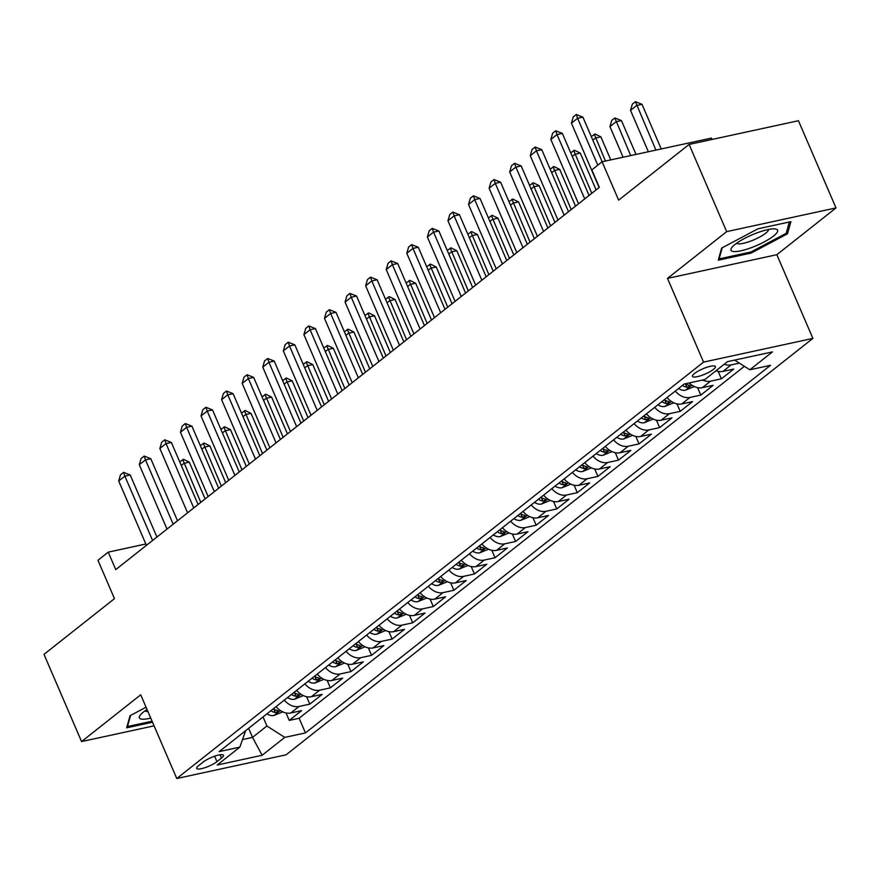 <?xml version="1.0" encoding="UTF-8"?>
<svg xmlns="http://www.w3.org/2000/svg" width="880" height="880" viewBox="0 0 880 880"><rect width="100%" height="100%" fill="white"/><g stroke="black" fill="none" stroke-linecap="round" stroke-linejoin="round"><path stroke-width="1.32" d="M694.485 373.516A12.485 2.86 156.7 0 0 692.472 376.409A12.485 2.86 156.7 0 0 701.03 375.639A12.485 2.86 156.7 0 0 713.394 369.424A12.485 2.86 156.7 0 0 715.407 366.531A12.485 2.86 156.7 0 0 706.849 367.29A12.485 2.86 156.7 0 0 694.485 373.516M712.041 139.458L711.447 138.072L602.107 161.766L591.822 169.906L599.335 187.341L115.753 569.591L108.24 552.145L97.955 560.285L114.477 598.653L44 654.357L81.554 741.565L154.088 725.835M836 207.933L798.446 120.725L689.117 144.43L726.671 231.627L667.502 278.399L703.56 362.109L812.889 338.404L776.842 254.694L836 207.933L726.671 231.627M703.56 362.109L176.77 778.514L286.099 754.809L812.889 338.404M276.067 706.629A15.609 11.55 51.7 0 0 290.796 712.987L301.576 710.644L289.234 720.401L286.022 712.943M284.306 700.117A15.609 11.55 51.7 0 0 299.024 706.475L309.815 704.143L306.603 696.685M309.815 704.143L322.157 694.386L311.377 696.718A15.609 11.55 51.7 0 1 296.648 690.36M317.229 674.091A15.609 11.55 51.7 0 0 331.947 680.449L342.738 678.117L330.385 687.874L327.173 680.416M337.81 657.833A15.609 11.55 51.7 0 0 352.528 664.191L363.319 661.848L350.966 671.605L347.754 664.147M358.38 641.564A15.609 11.55 51.7 0 0 373.109 647.922L383.889 645.579L371.547 655.347L368.335 647.889M378.961 625.295A15.609 11.55 51.7 0 0 393.69 631.653L404.47 629.321L392.128 639.078L388.916 631.62M399.542 609.037A15.609 11.55 51.7 0 0 414.26 615.395L425.051 613.052L412.698 622.809L409.486 615.351M420.112 592.768A15.609 11.55 51.7 0 0 434.841 599.126L445.621 596.783L433.279 606.551L430.067 599.093M440.693 576.499A15.609 11.55 51.7 0 0 455.422 582.857L466.202 580.525L453.86 590.282L450.648 582.824M461.274 560.23A15.609 11.55 51.7 0 0 475.992 566.588L486.783 564.256L474.43 574.013L471.218 566.555M481.855 543.972A15.609 11.55 51.7 0 0 496.573 550.33L507.364 547.987L495.011 557.744L491.799 550.286M502.425 527.703A15.609 11.55 51.7 0 0 517.154 534.061L527.934 531.729L515.592 541.486L512.38 534.028M523.006 511.434A15.609 11.55 51.7 0 0 537.724 517.792L548.515 515.46L536.173 525.217L532.961 517.759M543.587 495.176A15.609 11.55 51.7 0 0 558.305 501.534L569.096 499.191L556.743 508.948L553.531 501.49M564.157 478.907A15.609 11.55 51.7 0 0 578.886 485.265L589.666 482.922L577.324 492.69L574.112 485.232M584.738 462.638A15.609 11.55 51.7 0 0 599.467 468.996L610.247 466.664L597.905 476.421L594.693 468.963M605.319 446.38A15.609 11.55 51.7 0 0 620.037 452.738L630.828 450.395L618.475 460.152L615.263 452.694M625.9 430.111A15.609 11.55 51.7 0 0 640.618 436.469L651.409 434.126L639.056 443.894L635.844 436.436M646.47 413.842A15.609 11.55 51.7 0 0 661.199 420.2L671.979 417.868L659.637 427.625L656.425 420.167M667.051 397.573A15.609 11.55 51.7 0 0 681.769 403.931L692.56 401.599L680.218 411.356L676.995 403.898M689.139 382.943A15.609 11.55 51.7 0 0 702.35 387.673L713.141 385.33L700.788 395.087L697.576 387.629M716.012 370.744A15.609 11.55 51.7 0 0 722.931 371.404L733.711 369.072L721.369 378.829L718.157 371.371M216.975 761.651L221.496 758.076A12.1 2.772 156.7 0 0 223.443 755.271A12.1 2.772 156.7 0 0 215.149 756.008A12.1 2.772 156.7 0 0 203.181 762.047L198.649 765.622A12.1 2.772 156.7 0 0 196.702 768.416A12.1 2.772 156.7 0 0 204.996 767.679A12.1 2.772 156.7 0 0 216.975 761.651L214.621 756.195M248.622 728.321L252.527 737.385L266.926 726L284.757 737.396L305.448 732.908L770.506 365.31L749.815 369.787L772.453 351.901L727.54 361.636L704.902 379.522L684.222 384.01L219.164 751.608L239.844 747.131L245.63 730.686M284.757 737.396L262.119 755.282L217.206 765.017L239.844 747.131M289.234 720.401L299.134 718.256L744.381 366.311M739.376 363.121L731.159 364.903A15.609 11.55 -128.3 0 1 724.24 364.232M721.369 378.829L710.578 381.161A15.609 11.55 -128.3 0 1 702.548 380.039M700.788 395.087L690.008 397.43A15.609 11.55 -128.3 0 1 675.279 391.072M680.218 411.356L669.427 413.699A15.609 11.55 -128.3 0 1 654.709 407.341M659.637 427.625L648.846 429.957A15.609 11.55 -128.3 0 1 634.128 423.599M639.056 443.894L628.276 446.226A15.609 11.55 -128.3 0 1 613.547 439.868M618.475 460.152L607.695 462.495A15.609 11.55 -128.3 0 1 592.966 456.137M597.905 476.421L587.114 478.753A15.609 11.55 -128.3 0 1 572.396 472.395M577.324 492.69L566.533 495.022A15.609 11.55 -128.3 0 1 551.815 488.664M556.743 508.948L545.963 511.291A15.609 11.55 -128.3 0 1 531.234 504.933M536.173 525.217L525.382 527.56A15.609 11.55 -128.3 0 1 510.664 521.202M515.592 541.486L504.801 543.818A15.609 11.55 -128.3 0 1 490.083 537.46M495.011 557.744L484.231 560.087A15.609 11.55 -128.3 0 1 469.502 553.729M474.43 574.013L463.65 576.356A15.609 11.55 -128.3 0 1 448.921 569.998M453.86 590.282L443.069 592.614A15.609 11.55 -128.3 0 1 428.351 586.256M433.279 606.551L422.499 608.883A15.609 11.55 -128.3 0 1 407.77 602.525M412.698 622.809L401.918 625.152A15.609 11.55 -128.3 0 1 387.189 618.794M392.128 639.078L381.337 641.41A15.609 11.55 -128.3 0 1 366.619 635.052M371.547 655.347L360.756 657.679A15.609 11.55 -128.3 0 1 346.038 651.321M350.966 671.605L340.186 673.948A15.609 11.55 -128.3 0 1 325.457 667.59M330.385 687.874L319.605 690.217A15.609 11.55 -128.3 0 1 304.876 683.859M263.021 716.936L266.926 726M602.107 161.766L618.64 200.134L689.117 144.43M176.77 778.514L140.712 694.793L81.554 741.565M145.838 543.994L108.24 552.145M242.506 739.563L252.527 737.385L262.119 755.282M299.134 718.256L305.448 732.908M749.815 369.787L734.635 360.096M146.058 707.212L130.042 715.704L126.654 727.826L152.526 722.216M667.502 278.399L776.842 254.694M757.977 228.8L721.655 248.061L718.267 260.194L751.19 253.055L787.512 233.794L790.9 221.661L757.977 228.8M786.621 231.737L787.512 233.794M750.75 252.032L751.19 253.055M146.421 545.347L118.712 481.008L120.516 474.782L123.607 472.34L124.883 476.135L130.207 474.98L156.926 537.042M118.712 481.008L124.883 476.135L152.592 540.474M123.607 472.34L130.207 474.98M282.755 711.854L273.812 715.528A10.34 7.656 -128.3 0 1 266.981 713.812M270.897 710.721A10.34 7.656 51.7 0 0 275.319 712.492L278.619 711.436L277.794 710.534A10.34 7.656 -128.3 0 1 273.361 708.763M179.729 461.879L183.59 459.338L189.299 462.165L183.986 463.32L181.269 465.465M205.139 498.938L189.299 462.165M200.794 502.37L182.699 459.525M147.048 709.489A25.355 5.808 156.7 0 0 143.462 712.03A25.355 5.808 156.7 0 0 140.47 714.846A25.355 5.808 156.7 0 0 150.755 718.102M145.079 710.82A17.358 3.982 156.7 0 0 147.917 711.513M152.086 721.204L127.479 726.528L130.592 715.407M127.193 725.879L127.479 726.528M733.095 251.471A25.355 5.808 156.7 0 0 764.225 241.912A25.355 5.808 156.7 0 0 775.467 228.987A25.355 5.808 156.7 0 0 774.609 228.888A25.355 5.808 156.7 0 0 751.982 234.894A25.355 5.808 156.7 0 0 732.083 247.214A25.355 5.808 156.7 0 0 733.095 251.471M736.692 243.188A17.358 3.982 156.7 0 0 738.001 243.793A17.358 3.982 156.7 0 0 756.272 238.766A17.358 3.982 156.7 0 0 768.515 229.482M789.349 222.002L786.181 233.31L750.992 251.977L719.092 258.896L722.205 247.775M718.806 258.236L719.092 258.896M167.002 529.078L139.293 464.75L141.097 458.513L144.188 456.071L145.464 459.866L150.777 458.711L177.507 520.773M139.293 464.75L145.464 459.866L173.173 524.205M144.188 456.071L150.777 458.711M187.572 512.82L159.863 448.481L161.678 442.244L164.758 439.802L166.045 443.597L171.358 442.453L198.088 504.504M159.863 448.481L166.045 443.597L193.743 507.936M164.758 439.802L171.358 442.453M208.153 496.551L180.444 432.212L182.248 425.986L185.339 423.544L186.615 427.339L191.939 426.184L218.669 488.246M180.444 432.212L186.615 427.339L214.324 491.667M185.339 423.544L191.939 426.184M228.734 480.282L201.025 415.954L202.829 409.717L205.92 407.275L207.196 411.07L212.52 409.915L239.239 471.977M201.025 415.954L207.196 411.07L234.905 475.409M205.92 407.275L212.52 409.915M303.336 695.585L294.393 699.259A10.34 7.656 -128.3 0 1 287.562 697.543M291.467 694.452A10.34 7.656 51.7 0 0 295.9 696.223L299.2 695.167L298.364 694.276A10.34 7.656 -128.3 0 1 293.942 692.505M200.31 445.61L204.171 443.069L209.88 445.907L204.556 447.062L201.85 449.196M225.709 482.669L209.88 445.907M221.375 486.101L203.28 443.267M323.917 679.316L314.974 683.001A10.34 7.656 -128.3 0 1 308.143 681.274M312.048 678.183A10.34 7.656 51.7 0 0 316.481 679.954L319.781 678.898L318.945 678.007A10.34 7.656 -128.3 0 1 314.523 676.236M220.88 429.352L224.741 426.8L230.461 429.638L225.137 430.793L222.431 432.938M246.29 466.4L230.461 429.638M241.956 469.832L223.861 426.998M344.487 663.058L335.544 666.732A10.34 7.656 -128.3 0 1 328.713 665.016M332.629 661.925A10.34 7.656 51.7 0 0 337.051 663.696L340.362 662.64L339.526 661.738A10.34 7.656 -128.3 0 1 335.093 659.967M241.461 413.083L245.322 410.542L251.031 413.369L245.718 414.524L243.001 416.669M266.871 450.142L251.031 413.369M262.526 453.563L244.442 410.729M365.068 646.789L356.125 650.463A10.34 7.656 -128.3 0 1 349.294 648.747M353.199 645.656A10.34 7.656 51.7 0 0 357.632 647.427L360.932 646.371L360.107 645.48A10.34 7.656 -128.3 0 1 355.674 643.709M262.042 396.814L265.903 394.273L271.612 397.111L266.299 398.255L263.582 400.4M287.452 433.873L271.612 397.111M283.107 437.305L265.012 394.471M249.304 464.024L221.606 399.685L223.41 393.448L226.49 391.006L227.777 394.801L233.09 393.657L259.82 455.708M221.606 399.685L227.777 394.801L255.486 459.14M226.49 391.006L233.09 393.657M385.649 630.52L376.706 634.205A10.34 7.656 -128.3 0 1 369.875 632.478M373.78 629.387A10.34 7.656 51.7 0 0 378.213 631.158L381.513 630.102L380.677 629.211A10.34 7.656 -128.3 0 1 376.255 627.44M282.612 380.556L286.484 378.004L292.193 380.842L286.869 381.997L284.163 384.142M308.022 417.604L292.193 380.842M303.688 421.036L285.593 378.202M269.885 447.755L242.176 383.416L243.98 377.179L247.071 374.748L248.347 378.543L253.671 377.388L280.401 439.45M242.176 383.416L248.347 378.543L276.056 442.871M247.071 374.748L253.671 377.388M406.219 614.262L397.276 617.936A10.34 7.656 -128.3 0 1 390.445 616.22M394.361 613.129A10.34 7.656 51.7 0 0 398.794 614.9L402.094 613.833L401.258 612.942A10.34 7.656 -128.3 0 1 396.825 611.171M303.193 364.287L307.054 361.746L312.774 364.573L307.45 365.728L304.744 367.873M328.603 401.346L312.774 364.573M324.269 404.767L306.174 361.933M290.466 431.486L262.757 367.158L264.561 360.921L267.652 358.479L268.928 362.274L274.252 361.119L300.971 423.181M262.757 367.158L268.928 362.274L296.637 426.613M267.652 358.479L274.252 361.119M426.8 597.993L417.857 601.667A10.34 7.656 -128.3 0 1 411.026 599.951M414.942 596.86A10.34 7.656 51.7 0 0 419.364 598.631L422.664 597.575L421.839 596.673A10.34 7.656 -128.3 0 1 417.406 594.913M323.774 348.018L327.635 345.477L333.344 348.315L328.031 349.459L325.314 351.604M349.184 385.077L333.344 348.315M344.839 388.509L326.744 345.664M311.047 415.228L283.338 350.889L285.142 344.652L288.233 342.21L289.509 346.005L294.822 344.85L321.552 406.912M283.338 350.889L289.509 346.005L317.218 410.344M288.233 342.21L294.822 344.85M447.381 581.724L438.438 585.409A10.34 7.656 -128.3 0 1 431.607 583.682M435.512 580.591A10.34 7.656 51.7 0 0 439.945 582.362L443.245 581.306L442.409 580.415A10.34 7.656 -128.3 0 1 437.987 578.644M344.355 331.76L348.216 329.208L353.925 332.046L348.601 333.201L345.895 335.346M369.754 368.808L353.925 332.046M365.42 372.24L347.325 329.406M331.617 398.959L303.908 334.62L305.723 328.383L308.803 325.952L310.09 329.747L315.403 328.592L342.133 390.643M303.908 334.62L310.09 329.747L337.788 394.075M308.803 325.952L315.403 328.592M467.962 565.466L459.019 569.14A10.34 7.656 -128.3 0 1 452.188 567.424M456.093 564.333A10.34 7.656 51.7 0 0 460.526 566.093L463.826 565.037L462.99 564.146A10.34 7.656 -128.3 0 1 458.568 562.375M364.925 315.491L368.786 312.95L374.506 315.777L369.182 316.932L366.476 319.077M390.335 352.539L374.506 315.777M386.001 355.971L367.906 313.137M352.198 382.69L324.489 318.351L326.293 312.125L329.384 309.683L330.66 313.478L335.984 312.323L362.714 374.385M324.489 318.351L330.66 313.478L358.369 377.817M329.384 309.683L335.984 312.323M488.532 549.197L479.589 552.871A10.34 7.656 -128.3 0 1 472.758 551.155M476.674 548.064A10.34 7.656 51.7 0 0 481.096 549.835L484.407 548.779L483.571 547.877A10.34 7.656 -128.3 0 1 479.138 546.106M385.506 299.222L389.367 296.681L395.076 299.508L389.763 300.663L387.046 302.808M410.916 336.281L395.076 299.508M406.571 339.713L388.476 296.868M372.779 366.421L345.07 302.093L346.874 295.856L349.965 293.414L351.241 297.209L356.565 296.054L383.284 358.116M345.07 302.093L351.241 297.209L378.95 361.548M349.965 293.414L356.565 296.054M509.113 532.928L500.17 536.602A10.34 7.656 -128.3 0 1 493.339 534.886M497.244 531.795A10.34 7.656 51.7 0 0 501.677 533.566L504.977 532.51L504.152 531.619A10.34 7.656 -128.3 0 1 499.719 529.848M406.087 282.953L409.948 280.412L415.657 283.25L410.344 284.405L407.627 286.539M431.497 320.012L415.657 283.25M427.152 323.444L409.057 280.61M393.349 350.163L365.651 285.824L367.455 279.587L370.535 277.145L371.822 280.94L377.135 279.796L403.865 341.847M365.651 285.824L371.822 280.94L399.531 345.279M370.535 277.145L377.135 279.796M529.694 516.659L520.751 520.344A10.34 7.656 -128.3 0 1 513.92 518.617M517.825 515.526A10.34 7.656 51.7 0 0 522.258 517.297L525.558 516.241L524.722 515.35A10.34 7.656 -128.3 0 1 520.3 513.579M426.657 266.695L430.518 264.143L436.238 266.981L430.914 268.136L428.208 270.281M452.067 303.743L436.238 266.981M447.733 307.175L429.638 264.341M550.264 500.401L541.321 504.075A10.34 7.656 -128.3 0 1 534.49 502.359M538.406 499.268A10.34 7.656 51.7 0 0 542.828 501.039L546.139 499.983L545.303 499.081A10.34 7.656 -128.3 0 1 540.87 497.31M447.238 250.426L451.099 247.885L456.819 250.712L451.495 251.867L448.789 254.012M472.648 287.485L456.819 250.712M468.314 290.906L450.219 248.072M570.845 484.132L561.902 487.806A10.34 7.656 -128.3 0 1 555.071 486.09M558.987 482.999A10.34 7.656 51.7 0 0 563.409 484.77L566.709 483.714L565.884 482.823A10.34 7.656 -128.3 0 1 561.451 481.052M467.819 234.157L471.68 231.616L477.389 234.454L472.076 235.609L469.359 237.743M493.229 271.216L477.389 234.454M488.884 274.648L470.789 231.814M413.93 333.894L386.221 269.555L388.025 263.329L391.116 260.887L392.392 264.682L397.716 263.527L424.446 325.589M386.221 269.555L392.392 264.682L420.101 329.01M391.116 260.887L397.716 263.527M434.511 317.625L406.802 253.297L408.606 247.06L411.697 244.618L412.973 248.413L418.297 247.258L445.016 309.32M406.802 253.297L412.973 248.413L440.682 312.752M411.697 244.618L418.297 247.258M455.081 301.367L427.383 237.028L429.187 230.791L432.267 228.349L433.554 232.144L438.867 231L465.597 293.051M427.383 237.028L433.554 232.144L461.263 296.483M432.267 228.349L438.867 231M591.426 467.863L582.483 471.548A10.34 7.656 -128.3 0 1 575.652 469.821M579.557 466.73A10.34 7.656 51.7 0 0 583.99 468.501L587.29 467.445L586.454 466.554A10.34 7.656 -128.3 0 1 582.032 464.783M488.4 217.899L492.261 215.347L497.97 218.185L492.646 219.34L489.94 221.485M513.799 254.947L497.97 218.185M509.465 258.379L491.37 215.545M475.662 285.098L447.953 220.759L449.768 214.522L452.848 212.091L454.135 215.886L459.448 214.731L486.178 276.793M447.953 220.759L454.135 215.886L481.833 280.214M452.848 212.091L459.448 214.731M612.007 451.605L603.053 455.279A10.34 7.656 -128.3 0 1 596.233 453.563M600.138 450.472A10.34 7.656 51.7 0 0 604.571 452.243L607.871 451.176L607.035 450.285A10.34 7.656 -128.3 0 1 602.602 448.514M508.97 201.63L512.831 199.089L518.551 201.916L513.227 203.071L510.521 205.216M534.38 238.689L518.551 201.916M530.046 242.11L511.951 199.276M496.243 268.829L468.534 204.501L470.338 198.264L473.429 195.822L474.705 199.617L480.029 198.462L506.748 260.524M468.534 204.501L474.705 199.617L502.414 263.956M473.429 195.822L480.029 198.462M632.577 435.336L623.634 439.01A10.34 7.656 -128.3 0 1 616.803 437.294M620.719 434.203A10.34 7.656 51.7 0 0 625.141 435.974L628.441 434.918L627.616 434.016A10.34 7.656 -128.3 0 1 623.183 432.256M529.551 185.361L533.412 182.82L539.121 185.658L533.808 186.802L531.091 188.947M554.961 222.42L539.121 185.658M550.616 225.852L532.521 183.007M516.824 252.571L489.115 188.232L490.919 181.995L494.01 179.553L495.286 183.348L500.599 182.193L527.329 244.255M489.115 188.232L495.286 183.348L522.995 247.687M494.01 179.553L500.599 182.193M653.158 419.067L644.215 422.752A10.34 7.656 -128.3 0 1 637.384 421.025M641.289 417.934A10.34 7.656 51.7 0 0 645.722 419.705L649.022 418.649L648.197 417.758A10.34 7.656 -128.3 0 1 643.764 415.987M550.132 169.103L553.993 166.551L559.702 169.389L554.389 170.544L551.672 172.689M575.531 206.151L559.702 169.389M571.197 209.583L553.102 166.749M537.394 236.302L509.685 171.963L511.5 165.726L514.58 163.295L515.867 167.09L521.18 165.935L547.91 227.986M509.685 171.963L515.867 167.09L543.565 231.418M514.58 163.295L521.18 165.935M673.739 402.809L664.796 406.483A10.34 7.656 -128.3 0 1 657.965 404.767M661.87 401.676A10.34 7.656 51.7 0 0 666.303 403.436L669.603 402.38L668.767 401.489A10.34 7.656 -128.3 0 1 664.345 399.718M570.702 152.834L574.563 150.293L580.283 153.12L574.959 154.275L572.253 156.42M596.112 189.882L580.283 153.12M591.778 193.314L573.683 150.48M557.975 220.033L530.266 155.694L532.07 149.468L535.161 147.026L536.437 150.821L541.761 149.666L568.491 211.728M530.266 155.694L536.437 150.821L564.146 215.16M535.161 147.026L541.761 149.666M694.309 386.54L685.366 390.214A10.34 7.656 -128.3 0 1 678.535 388.498M682.451 385.407A10.34 7.656 51.7 0 0 686.873 387.178L690.184 386.122L689.348 385.22A10.34 7.656 -128.3 0 1 685.388 383.757M591.283 136.565L595.144 134.024L600.853 136.851L595.54 138.006L592.823 140.151M610.775 159.896L600.853 136.851M605.462 161.04L594.264 134.211M578.556 203.764L550.847 139.436L552.651 133.199L555.742 130.757L557.018 134.552L562.342 133.397L589.061 195.459M550.847 139.436L557.018 134.552L584.727 198.891M555.742 130.757L562.342 133.397M636.009 154.418L621.434 120.593L616.121 121.748L609.939 126.621L623.117 157.212M609.939 126.621L611.754 120.384L614.834 117.953L621.434 120.593M630.685 155.573L614.834 117.953M599.126 187.506L571.428 123.167L573.232 116.93L576.312 114.488L577.599 118.283L582.912 117.139L602.14 161.766M571.428 123.167L577.599 118.283L597.795 165.187M576.312 114.488L582.912 117.139M661.232 148.951L642.015 104.324L636.691 105.479L630.52 110.363L648.351 151.745M630.52 110.363L632.324 104.126L635.415 101.684L642.015 104.324M655.919 150.106L635.415 101.684M299.024 706.475L290.796 712.987M731.159 364.903L722.931 371.404M710.578 381.161L702.35 387.673M690.008 397.43L681.769 403.931M669.427 413.699L661.199 420.2M648.846 429.957L640.618 436.469M628.276 446.226L620.037 452.738M607.695 462.495L599.467 468.996M587.114 478.753L578.886 485.265M566.533 495.022L558.305 501.534M545.963 511.291L537.724 517.792M525.382 527.56L517.154 534.061M504.801 543.818L496.573 550.33M484.231 560.087L475.992 566.588M463.65 576.356L455.422 582.857M443.069 592.614L434.841 599.126M422.499 608.883L414.26 615.395M401.918 625.152L393.69 631.653M381.337 641.41L373.109 647.922M360.756 657.679L352.528 664.191M340.186 673.948L331.947 680.449M319.605 690.217L311.377 696.718M220.077 754.765L221.496 758.076M274.01 715.462L280.324 710.479M273.856 709.082L275.319 712.492M294.591 699.193L300.894 694.21M294.437 692.824L295.9 696.223M315.172 682.924L321.475 677.941M315.007 676.555L316.481 679.954M335.742 666.666L342.056 661.672M335.588 660.286L337.051 663.696M356.323 650.397L362.626 645.414M356.169 644.017L357.632 647.427M376.904 634.128L383.207 629.145M376.75 627.759L378.213 631.158M397.485 617.859L403.788 612.876M397.32 611.49L398.794 614.9M418.055 601.601L424.358 596.618M417.901 595.221L419.364 598.631M438.636 585.332L444.939 580.349M438.482 578.963L439.945 582.362M459.217 569.063L465.52 564.08M459.052 562.694L460.526 566.093M479.787 552.805L486.101 547.822M479.633 546.425L481.096 549.835M500.368 536.536L506.671 531.553M500.214 530.167L501.677 533.566M520.949 520.267L527.252 515.284M520.795 513.898L522.258 517.297M541.53 504.009L547.833 499.015M541.365 497.629L542.828 501.039M562.1 487.74L568.403 482.757M561.946 481.36L563.409 484.77M582.681 471.471L588.984 466.488M582.527 465.102L583.99 468.501M603.262 455.202L609.565 450.219M603.097 448.833L604.571 452.243M623.832 438.944L630.146 433.961M623.678 432.564L625.141 435.974M644.413 422.675L650.716 417.692M644.259 416.306L645.722 419.705M664.994 406.406L671.297 401.423M664.829 400.037L666.303 403.436M685.564 390.148L691.878 385.165M685.41 383.768L686.873 387.178"/></g></svg>
